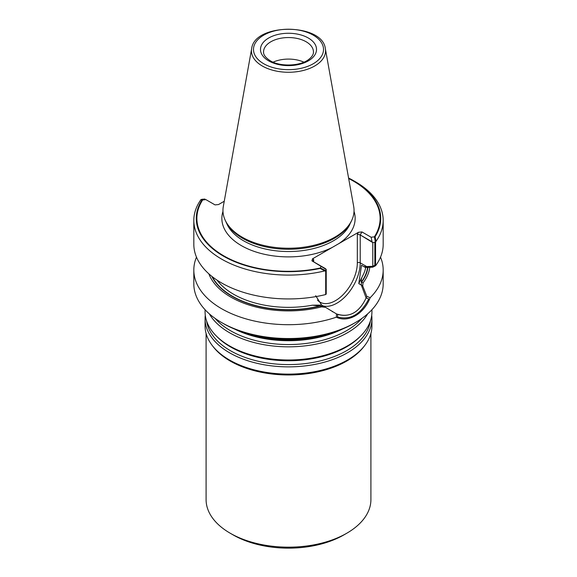 <?xml version="1.0" encoding="UTF-8"?>
<svg xmlns="http://www.w3.org/2000/svg" width="577" height="577" viewBox="0 0 577 577"><rect width="100%" height="100%" fill="white"/><g stroke="black" fill="none" stroke-linecap="round" stroke-linejoin="round"><path stroke-width="0.87" d="M251.651 48.67L223.306 206.501A65.54 37.837 0 0 0 225.167 220.14L227.078 224.28A63.564 36.697 0 0 0 243.552 240.782A63.564 36.697 0 0 1 227.078 224.28L225.758 221.417A64.934 37.491 0 0 0 242.585 238.279A64.934 37.491 0 0 0 305.356 247.973A64.934 37.491 0 0 0 351.242 221.417L351.833 220.14A65.54 37.837 0 0 0 353.694 206.501L325.349 48.67C322.55 22.828 254.45 22.828 251.651 48.67A37.043 21.392 0 0 0 262.304 66.002A37.043 21.392 0 0 0 304.425 70.185A37.043 21.392 0 0 0 325.349 48.67M201.9 200.104L201.02 199.519A94.678 54.664 0 0 0 193.822 220.421A94.678 54.664 0 0 0 324.707 270.93L320.228 268.413A92.226 53.25 0 0 1 223.285 256.065A92.226 53.25 0 0 1 201.9 200.104L205.866 199.599L215.041 204.893L218.532 204.547L224.251 201.243L218.532 204.547L215.041 204.893L205.866 199.599L202.614 200.01A91.613 52.889 0 0 0 223.717 255.82A91.613 52.889 0 0 0 320.379 268.002L321.1 266.127L311.926 260.826L312.525 258.813L338.951 243.552L358.468 232.286L361.959 231.94L371.134 237.241L374.386 236.822A91.613 52.889 0 0 0 353.283 181.019A91.613 52.889 0 0 0 348.667 178.531M369.807 267.288A81.53 47.069 0 0 1 363.027 282.918L361.368 281.958C361.051 280.126 361.411 278.229 362.457 276.268C361.411 278.229 361.051 280.126 361.368 281.958L361.339 285.096L358.793 283.632L361.527 265.247L363.986 266.668L372.792 266.293L372.792 242.6L360.221 234.947L361.959 231.94L358.468 232.286L332.035 247.547A66.644 38.471 0 0 1 241.381 245.622A66.644 38.471 0 0 1 222.982 211.384A66.644 38.471 0 0 0 241.381 245.622A66.644 38.471 0 0 0 332.035 247.547L312.525 258.813L311.926 260.826L326.229 269.481L326.229 293.174L325.832 293.549L325.832 270.663L320.379 268.002M361.628 282.11A79.684 46.009 0 0 0 367.953 267.36M211.809 276.333A79.684 46.009 0 0 0 320.156 306.055L312.345 305.197L321.627 305.082L324.173 306.553L320.156 306.055M201.02 199.519L204.95 199.065L202.159 199.26L201.741 199.433L202.614 200.01M361.339 285.096L366.121 297.977C359.356 312.215 349.871 317.689 337.668 314.4L337.538 316.953C350.383 320.408 360.791 314.393 368.768 298.929L366.128 297.977M325.551 307.346L321.627 305.082L315.677 295.691L321.627 305.082L312.345 305.197L319.889 305.904L321.548 306.863L325.551 307.346L336.478 313.91C349.676 318.223 359.788 312.388 366.821 296.39L362.709 285.889L358.793 283.632L361.527 265.247L365.407 267.49L372.792 267.158L372.792 242.6L372.05 241.777L371.134 237.241L375.1 236.736A92.226 53.25 0 0 0 353.715 180.767A92.226 53.25 0 0 0 348.573 178.019M362.457 276.268L358.793 283.632L362.457 276.268A77.707 44.862 0 0 0 365.731 267.468A77.707 44.862 0 0 1 362.457 276.268M372.792 266.293L374.841 265.254L374.841 242.376L372.792 242.6L375.569 242.29L375.98 241.323A94.678 54.664 0 0 0 383.178 220.421A94.678 54.664 0 0 0 355.446 181.769L353.715 180.767M374.841 242.369L375.259 241.41L374.386 236.822M320.228 268.413L321.1 266.127L325.493 268.658L326.229 269.481L325.832 270.663M313.657 259.47L313.059 260.79L313.65 261.828L313.059 260.79L313.657 259.47L312.525 258.813L313.657 259.47L313.657 261.828L313.657 259.47M368.061 267.36L360.221 262.831A2.048 1.183 180 0 0 357.329 262.831A30.877 17.829 120 0 1 341.973 295.77A30.877 17.829 120 0 1 317.509 300.112A30.877 17.829 120 0 0 341.973 295.77A30.877 17.829 120 0 0 357.329 262.831L357.329 234.255L358.468 232.286L357.329 234.255L357.329 262.831A2.048 1.183 180 0 1 360.221 262.831A32.925 19.005 120 0 1 347.318 294.342A32.925 19.005 120 0 1 322.918 305.824A32.925 19.005 120 0 0 347.318 294.342A32.925 19.005 120 0 0 360.221 262.831L360.221 234.947L361.959 231.94L371.134 237.241L372.05 241.777L360.221 234.947L357.329 234.255L360.221 234.947L360.221 262.831L366.647 266.545M196.483 257.154A94.678 54.664 0 0 0 193.822 270.036L193.822 283.87A94.678 54.664 0 0 0 221.554 322.521L223.285 323.524A92.226 53.25 0 0 0 353.715 323.524L355.446 322.521A94.678 54.664 0 0 0 383.178 283.87L383.178 270.036A94.678 54.664 0 0 0 380.517 257.154M375.1 236.736L375.98 241.323M383.178 220.421L383.178 244.273A94.678 54.664 0 0 1 375.569 265.752L375.569 242.29M375.569 265.752L372.792 267.158M366.821 296.39L370.203 297.667M193.822 270.036A94.678 54.664 0 0 0 221.554 308.688A94.678 54.664 0 0 0 336.348 317.199C348.299 323.026 363.914 313.996 370.196 297.66A94.678 54.664 0 0 0 383.178 270.036M363.027 282.918L362.709 285.889M225.167 220.14A65.54 37.837 0 0 0 242.16 237.161A65.54 37.837 0 0 0 305.514 246.949A65.54 37.837 0 0 0 351.833 220.14M193.822 220.421L193.822 244.273A94.678 54.664 0 0 0 325.695 294.544L325.695 271.089L324.707 270.93M325.695 271.089L326.229 269.481L326.229 294.039L325.695 294.544M208.824 273.801A81.53 47.069 0 0 0 321.548 306.863M336.355 317.206L336.47 313.917M223.285 323.524L221.554 322.521A94.678 54.664 0 0 0 355.446 322.521M273.101 62.157A24.948 14.403 180 0 1 303.899 62.157M288.132 65.057A20.664 11.929 180 0 1 288.868 65.057M206.09 333.463L206.09 499.595A82.41 47.581 0 0 0 230.223 533.235L233.122 534.908A78.321 45.215 0 0 0 233.122 534.908A78.321 45.215 0 0 0 343.885 534.908L346.777 533.235A82.41 47.581 0 0 0 370.91 499.595L370.91 333.463M233.115 534.908L230.223 533.235A82.41 47.581 0 0 0 230.23 533.235A82.41 47.581 0 0 0 346.777 533.235M205.282 315.258A83.434 48.172 0 0 0 205.066 318.699L205.066 325.947A83.434 48.172 0 0 0 212.336 345.609L213.266 346.813A82.41 47.581 0 0 0 230.23 361.036A82.41 47.581 0 0 0 363.734 346.813L364.664 345.609A83.434 48.172 0 0 0 371.934 325.947L371.934 318.699A83.434 48.172 0 0 0 371.718 315.258M212.336 345.609A83.434 48.172 0 0 0 229.502 360.005A83.434 48.172 0 0 0 364.664 345.609M205.066 318.699A83.434 48.172 0 0 0 229.502 352.756A83.434 48.172 0 0 0 320.43 363.2A83.434 48.172 0 0 0 371.934 318.699M205.066 309.712L205.066 311.825A83.434 48.172 0 0 0 216.014 335.67A83.434 48.172 0 0 0 229.502 345.883A83.434 48.172 0 0 0 360.986 335.67A83.434 48.172 0 0 0 371.934 311.825L371.934 309.712M209.314 313.838A83.434 48.172 0 0 0 229.502 332.72A83.434 48.172 0 0 0 367.686 313.838M243.552 332.366A83.434 48.172 0 0 0 333.448 332.366M361.368 281.958A79.345 45.807 0 0 0 367.607 267.375A79.345 45.807 0 0 1 361.368 281.958M243.552 240.782A63.564 36.697 0 0 0 304.995 250.274A63.564 36.697 0 0 0 349.922 224.28A63.564 36.697 0 0 1 304.995 250.274A63.564 36.697 0 0 1 243.552 240.782M338.951 243.552A66.644 38.471 0 0 0 354.018 211.384A66.644 38.471 0 0 1 338.951 243.552M212.401 276.801A79.345 45.807 0 0 0 319.889 305.904A79.345 45.807 0 0 1 212.401 276.801M217.06 280.148A77.707 44.862 0 0 0 312.345 305.197A77.707 44.862 0 0 1 217.06 280.148M268.687 60.881A28.013 16.178 0 0 0 315.561 53.632A28.013 16.178 0 0 0 281.251 33.819A28.013 16.178 0 0 0 268.687 60.881M263.732 63.744A35.024 20.224 0 0 0 322.327 54.678A35.024 20.224 0 0 0 279.434 29.917A35.024 20.224 0 0 0 263.732 63.744M313.448 51.952A24.948 14.403 0 0 0 288.5 37.548A24.948 14.403 0 0 0 263.552 51.952C263.574 52.896 263.199 56.178 270.224 60.729C280.09 66.946 300.256 66.225 308.645 59.518C311.955 56.935 313.556 54.411 313.448 51.952M206.674 321.23A82.129 47.415 0 0 0 230.425 350.701A82.129 47.415 0 0 0 316.658 361.714A82.129 47.415 0 0 0 370.326 321.23M216.014 335.67L217.147 336.824A82.129 47.415 0 0 0 230.425 346.871A82.129 47.415 0 0 0 359.853 336.824L360.986 335.67M215.077 318.381A82.129 47.415 0 0 0 230.425 330.664A82.129 47.415 0 0 0 361.923 318.381M234.55 329.056A82.129 47.415 0 0 0 342.45 329.056M332.713 311.847L332.237 311.573"/></g></svg>
